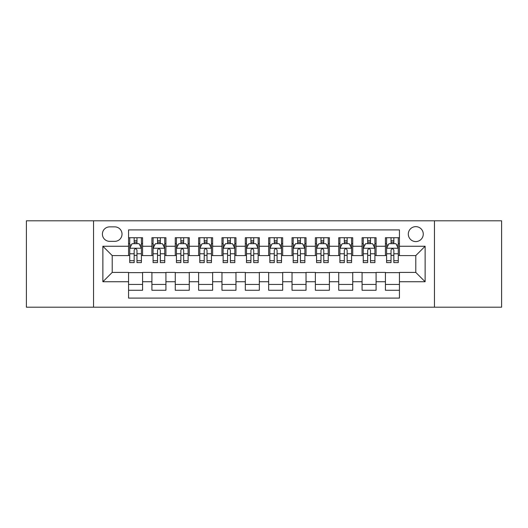 <?xml version="1.0" encoding="UTF-8"?>
<svg xmlns="http://www.w3.org/2000/svg" width="528" height="528" viewBox="0 0 528 528"><rect width="100%" height="100%" fill="white"/><g stroke="black" fill="none" stroke-linecap="round" stroke-linejoin="round"><path stroke-width="0.79" d="M415.787 226.637A7.471 7.471 0 0 0 408.309 234.109A7.471 7.471 0 0 0 415.787 241.58A7.471 7.471 0 0 0 423.258 234.109A7.471 7.471 0 0 0 415.787 226.637M434.465 307.197L501.6 307.197L501.6 220.803L434.465 220.803L434.465 307.197L93.535 307.197L93.535 220.803L26.4 220.803L26.4 307.197L93.535 307.197M399.439 237.732L385.427 237.732L385.427 246.253L376.088 246.253L376.088 255.592L385.427 255.592L385.427 246.253M376.088 246.253L376.088 237.732L362.076 237.732L362.076 246.253L352.737 246.253L352.737 255.592L362.076 255.592L362.076 246.253M352.737 246.253L352.737 237.732L338.725 237.732L338.725 246.253L329.386 246.253L329.386 255.592L338.725 255.592L338.725 246.253M329.386 246.253L329.386 237.732L315.374 237.732L315.374 246.253L306.035 246.253L306.035 255.592L315.374 255.592L315.374 246.253M306.035 246.253L306.035 237.732L292.024 237.732L292.024 246.253L282.678 246.253L282.678 255.592L292.024 255.592L292.024 246.253M282.678 246.253L282.678 237.732L268.673 237.732L268.673 246.253L259.327 246.253L259.327 255.592L268.673 255.592L268.673 246.253M259.327 246.253L259.327 237.732L245.322 237.732L245.322 246.253L235.976 246.253L235.976 255.592L245.322 255.592L245.322 246.253M235.976 246.253L235.976 237.732L221.965 237.732L221.965 246.253L212.626 246.253L212.626 255.592L221.965 255.592L221.965 246.253M212.626 246.253L212.626 237.732L198.614 237.732L198.614 246.253L189.275 246.253L189.275 255.592L198.614 255.592L198.614 246.253M189.275 246.253L189.275 237.732L175.263 237.732L175.263 246.253L165.924 246.253L165.924 255.592L175.263 255.592L175.263 246.253M165.924 246.253L165.924 237.732L151.912 237.732L151.912 255.592L142.573 255.592L142.573 237.732L128.561 237.732M128.561 290.268L142.573 290.268L142.573 272.408L151.912 272.408L151.912 290.268L165.924 290.268L165.924 272.408L175.263 272.408L175.263 281.747L165.924 281.747M175.263 281.747L175.263 290.268L189.275 290.268L189.275 272.408L198.614 272.408L198.614 281.747L189.275 281.747M198.614 281.747L198.614 290.268L212.626 290.268L212.626 272.408L221.965 272.408L221.965 281.747L212.626 281.747M221.965 281.747L221.965 290.268L235.976 290.268L235.976 272.408L245.322 272.408L245.322 281.747L235.976 281.747M245.322 281.747L245.322 290.268L259.327 290.268L259.327 272.408L268.673 272.408L268.673 281.747L259.327 281.747M268.673 281.747L268.673 290.268L282.678 290.268L282.678 272.408L292.024 272.408L292.024 281.747L282.678 281.747M292.024 281.747L292.024 290.268L306.035 290.268L306.035 272.408L315.374 272.408L315.374 281.747L306.035 281.747M315.374 281.747L315.374 290.268L329.386 290.268L329.386 272.408L338.725 272.408L338.725 281.747L329.386 281.747M338.725 281.747L338.725 290.268L352.737 290.268L352.737 272.408L362.076 272.408L362.076 281.747L352.737 281.747M362.076 281.747L362.076 290.268L376.088 290.268L376.088 272.408L385.427 272.408L385.427 281.747L376.088 281.747M109.646 241.349L114.787 241.349A7.24 7.24 0 0 0 122.021 234.109A7.24 7.24 0 0 0 114.787 226.868L109.646 226.868A7.24 7.24 0 0 0 102.406 234.109A7.24 7.24 0 0 0 109.646 241.349M434.465 220.803L93.535 220.803M399.439 246.253L399.439 229.904L128.561 229.904L128.561 255.592L112.213 255.592L112.213 272.408L128.561 272.408L128.561 298.096L399.439 298.096L399.439 272.408L415.787 272.408L415.787 255.592L399.439 255.592L399.439 246.253L425.126 246.253L425.126 281.747L399.439 281.747M128.561 281.747L102.874 281.747L102.874 246.253L128.561 246.253M385.427 281.747L385.427 290.268L399.439 290.268M128.561 243.566L129.73 243.566M134.165 243.566L136.97 243.566M141.405 243.566L142.573 243.566M128.561 255.361L129.73 255.361M134.165 255.361L136.97 255.361M141.405 255.361L142.573 255.361M128.561 272.639L142.573 272.639M128.561 284.434L142.573 284.434M151.912 255.361L153.08 255.361M157.516 255.361L160.321 255.361M164.756 255.361L165.924 255.361M151.912 243.566L153.08 243.566M157.516 243.566L160.321 243.566M164.756 243.566L165.924 243.566M151.912 272.639L165.924 272.639M151.912 284.434L165.924 284.434M175.263 272.639L189.275 272.639M175.263 284.434L189.275 284.434M175.263 243.566L176.431 243.566M180.866 243.566L183.671 243.566M188.107 243.566L189.275 243.566M175.263 255.361L176.431 255.361M180.866 255.361L183.671 255.361M188.107 255.361L189.275 255.361M198.614 272.639L212.626 272.639M198.614 284.434L212.626 284.434M198.614 243.566L199.782 243.566M204.224 243.566L207.022 243.566M211.457 243.566L212.626 243.566M198.614 255.361L199.782 255.361M204.224 255.361L207.022 255.361M211.457 255.361L212.626 255.361M221.965 272.639L235.976 272.639M221.965 284.434L235.976 284.434M221.965 243.566L223.133 243.566M227.575 243.566L230.373 243.566M234.808 243.566L235.976 243.566M221.965 255.361L223.133 255.361M227.575 255.361L230.373 255.361M234.808 255.361L235.976 255.361M245.322 272.639L259.327 272.639M245.322 284.434L259.327 284.434M245.322 243.566L246.484 243.566M250.925 243.566L253.724 243.566M258.159 243.566L259.327 243.566M245.322 255.361L246.484 255.361M250.925 255.361L253.724 255.361M258.159 255.361L259.327 255.361M268.673 272.639L282.678 272.639M268.673 284.434L282.678 284.434M268.673 243.566L269.841 243.566M274.276 243.566L277.075 243.566M281.516 243.566L282.678 243.566M268.673 255.361L269.841 255.361M274.276 255.361L277.075 255.361M281.516 255.361L282.678 255.361M292.024 272.639L306.035 272.639M292.024 284.434L306.035 284.434M292.024 243.566L293.192 243.566M297.627 243.566L300.425 243.566M304.867 243.566L306.035 243.566M292.024 255.361L293.192 255.361M297.627 255.361L300.425 255.361M304.867 255.361L306.035 255.361M315.374 272.639L329.386 272.639M315.374 284.434L329.386 284.434M315.374 243.566L316.543 243.566M320.978 243.566L323.776 243.566M328.218 243.566L329.386 243.566M315.374 255.361L316.543 255.361M320.978 255.361L323.776 255.361M328.218 255.361L329.386 255.361M338.725 272.639L352.737 272.639M338.725 284.434L352.737 284.434M338.725 243.566L339.893 243.566M344.329 243.566L347.134 243.566M351.569 243.566L352.737 243.566M338.725 255.361L339.893 255.361M344.329 255.361L347.134 255.361M351.569 255.361L352.737 255.361M362.076 272.639L376.088 272.639M362.076 284.434L376.088 284.434M362.076 243.566L363.244 243.566M367.679 243.566L370.484 243.566M374.92 243.566L376.088 243.566M362.076 255.361L363.244 255.361M367.679 255.361L370.484 255.361M374.92 255.361L376.088 255.361M385.427 272.639L399.439 272.639M385.427 284.434L399.439 284.434M385.427 243.566L386.595 243.566M391.03 243.566L393.835 243.566M398.27 243.566L399.439 243.566M385.427 255.361L386.595 255.361M391.03 255.361L393.835 255.361M398.27 255.361L399.439 255.361M112.213 255.592L102.874 246.253M112.213 272.408L102.874 281.747M425.126 246.253L415.787 255.592M425.126 281.747L415.787 272.408M136.97 240.768L134.165 240.768M141.405 260.693L136.97 260.693L136.97 262.601L141.405 262.601L141.405 248.351L139.069 243.685L132.066 243.685L129.73 248.351L129.73 262.601L134.165 262.601L134.165 260.693L129.73 260.693M129.73 248.351L129.73 237.732M141.405 248.351L141.405 237.732M134.165 243.685L134.165 237.732M136.97 237.732L136.97 243.685M136.97 260.693L136.97 250.107C136.033 248.305 135.102 248.305 134.165 250.107L134.165 260.693M160.321 240.768L157.516 240.768M164.756 260.693L160.321 260.693L160.321 262.601L164.756 262.601L164.756 248.351L162.419 243.685L155.417 243.685L153.08 248.351L153.08 262.601L157.516 262.601L157.516 260.693L153.08 260.693M153.08 248.351L153.08 237.732M164.756 248.351L164.756 237.732M157.516 243.685L157.516 237.732M160.321 237.732L160.321 243.685M160.321 260.693L160.321 250.107C159.39 248.305 158.453 248.305 157.516 250.107L157.516 260.693M183.671 240.768L180.866 240.768M188.107 260.693L183.671 260.693L183.671 262.601L188.107 262.601L188.107 248.351L185.77 243.685L178.768 243.685L176.431 248.351L176.431 262.601L180.866 262.601L180.866 260.693L176.431 260.693M176.431 248.351L176.431 237.732M188.107 248.351L188.107 237.732M180.866 243.685L180.866 237.732M183.671 237.732L183.671 243.685M183.671 260.693L183.671 250.107C182.741 248.305 181.804 248.305 180.866 250.107L180.866 260.693M207.022 240.768L204.224 240.768M211.457 260.693L207.022 260.693L207.022 262.601L211.457 262.601L211.457 248.351L209.128 243.685L202.118 243.685L199.782 248.351L199.782 262.601L204.224 262.601L204.224 260.693L199.782 260.693M199.782 248.351L199.782 237.732M211.457 248.351L211.457 237.732M204.224 243.685L204.224 237.732M207.022 237.732L207.022 243.685M207.022 260.693L207.022 250.107C206.092 248.305 205.154 248.305 204.224 250.107L204.224 260.693M230.373 240.768L227.575 240.768M234.808 260.693L230.373 260.693L230.373 262.601L234.808 262.601L234.808 248.351L232.478 243.685L225.469 243.685L223.133 248.351L223.133 262.601L227.575 262.601L227.575 260.693L223.133 260.693M223.133 248.351L223.133 237.732M234.808 248.351L234.808 237.732M227.575 243.685L227.575 237.732M230.373 237.732L230.373 243.685M230.373 260.693L230.373 250.107C229.442 248.305 228.505 248.305 227.575 250.107L227.575 260.693M253.724 240.768L250.925 240.768M258.159 260.693L253.724 260.693L253.724 262.601L258.159 262.601L258.159 248.351L255.829 243.685L248.82 243.685L246.484 248.351L246.484 262.601L250.925 262.601L250.925 260.693L246.484 260.693M246.484 248.351L246.484 237.732M258.159 248.351L258.159 237.732M250.925 243.685L250.925 237.732M253.724 237.732L253.724 243.685M253.724 260.693L253.724 250.107C252.793 248.305 251.856 248.305 250.925 250.107L250.925 260.693M277.075 240.768L274.276 240.768M281.516 260.693L277.075 260.693L277.075 262.601L281.516 262.601L281.516 248.351L279.18 243.685L272.171 243.685L269.841 248.351L269.841 262.601L274.276 262.601L274.276 260.693L269.841 260.693M269.841 248.351L269.841 237.732M281.516 248.351L281.516 237.732M274.276 243.685L274.276 237.732M277.075 237.732L277.075 243.685M277.075 260.693L277.075 250.107C276.144 248.305 275.207 248.305 274.276 250.107L274.276 260.693M300.425 240.768L297.627 240.768M304.867 260.693L300.425 260.693L300.425 262.601L304.867 262.601L304.867 248.351L302.531 243.685L295.522 243.685L293.192 248.351L293.192 262.601L297.627 262.601L297.627 260.693L293.192 260.693M293.192 248.351L293.192 237.732M304.867 248.351L304.867 237.732M297.627 243.685L297.627 237.732M300.425 237.732L300.425 243.685M300.425 260.693L300.425 250.107C299.495 248.305 298.564 248.305 297.627 250.107L297.627 260.693M323.776 240.768L320.978 240.768M328.218 260.693L323.776 260.693L323.776 262.601L328.218 262.601L328.218 248.351L325.882 243.685L318.872 243.685L316.543 248.351L316.543 262.601L320.978 262.601L320.978 260.693L316.543 260.693M316.543 248.351L316.543 237.732M328.218 248.351L328.218 237.732M320.978 243.685L320.978 237.732M323.776 237.732L323.776 243.685M323.776 260.693L323.776 250.107C322.846 248.305 321.915 248.305 320.978 250.107L320.978 260.693M347.134 240.768L344.329 240.768M351.569 260.693L347.134 260.693L347.134 262.601L351.569 262.601L351.569 248.351L349.232 243.685L342.23 243.685L339.893 248.351L339.893 262.601L344.329 262.601L344.329 260.693L339.893 260.693M339.893 248.351L339.893 237.732M351.569 248.351L351.569 237.732M344.329 243.685L344.329 237.732M347.134 237.732L347.134 243.685M347.134 260.693L347.134 250.107C346.196 248.305 345.266 248.305 344.329 250.107L344.329 260.693M370.484 240.768L367.679 240.768M374.92 260.693L370.484 260.693L370.484 262.601L374.92 262.601L374.92 248.351L372.583 243.685L365.581 243.685L363.244 248.351L363.244 262.601L367.679 262.601L367.679 260.693L363.244 260.693M363.244 248.351L363.244 237.732M374.92 248.351L374.92 237.732M367.679 243.685L367.679 237.732M370.484 237.732L370.484 243.685M370.484 260.693L370.484 250.107C369.547 248.305 368.617 248.305 367.679 250.107L367.679 260.693M393.835 240.768L391.03 240.768M398.27 260.693L393.835 260.693L393.835 262.601L398.27 262.601L398.27 248.351L395.934 243.685L388.931 243.685L386.595 248.351L386.595 262.601L391.03 262.601L391.03 260.693L386.595 260.693M386.595 248.351L386.595 237.732M398.27 248.351L398.27 237.732M391.03 243.685L391.03 237.732M393.835 237.732L393.835 243.685M393.835 260.693L393.835 250.107C392.898 248.305 391.967 248.305 391.03 250.107L391.03 260.693M151.912 281.747L142.573 281.747M151.912 246.253L142.573 246.253M141.346 248.239L129.789 248.239M129.73 244.972L131.419 244.972M139.715 244.972L141.405 244.972M134.165 253.77L129.73 253.77M141.405 253.77L136.97 253.77M136.97 242.253L134.165 242.253M164.696 248.239L153.14 248.239M153.08 244.972L154.777 244.972M163.066 244.972L164.756 244.972M157.516 253.77L153.08 253.77M164.756 253.77L160.321 253.77M160.321 242.253L157.516 242.253M188.047 248.239L176.491 248.239M176.431 244.972L178.127 244.972M186.417 244.972L188.107 244.972M180.866 253.77L176.431 253.77M188.107 253.77L183.671 253.77M183.671 242.253L180.866 242.253M211.398 248.239L199.841 248.239M199.782 244.972L201.478 244.972M209.768 244.972L211.457 244.972M204.224 253.77L199.782 253.77M211.457 253.77L207.022 253.77M207.022 242.253L204.224 242.253M234.755 248.239L223.192 248.239M223.133 244.972L224.829 244.972M233.119 244.972L234.808 244.972M227.575 253.77L223.133 253.77M234.808 253.77L230.373 253.77M230.373 242.253L227.575 242.253M258.106 248.239L246.543 248.239M246.484 244.972L248.18 244.972M256.469 244.972L258.159 244.972M250.925 253.77L246.484 253.77M258.159 253.77L253.724 253.77M253.724 242.253L250.925 242.253M281.457 248.239L269.894 248.239M269.841 244.972L271.531 244.972M279.82 244.972L281.516 244.972M274.276 253.77L269.841 253.77M281.516 253.77L277.075 253.77M277.075 242.253L274.276 242.253M304.808 248.239L293.245 248.239M293.192 244.972L294.881 244.972M303.171 244.972L304.867 244.972M297.627 253.77L293.192 253.77M304.867 253.77L300.425 253.77M300.425 242.253L297.627 242.253M328.159 248.239L316.602 248.239M316.543 244.972L318.232 244.972M326.522 244.972L328.218 244.972M320.978 253.77L316.543 253.77M328.218 253.77L323.776 253.77M323.776 242.253L320.978 242.253M351.509 248.239L339.953 248.239M339.893 244.972L341.583 244.972M349.873 244.972L351.569 244.972M344.329 253.77L339.893 253.77M351.569 253.77L347.134 253.77M347.134 242.253L344.329 242.253M374.86 248.239L363.304 248.239M363.244 244.972L364.934 244.972M373.223 244.972L374.92 244.972M367.679 253.77L363.244 253.77M374.92 253.77L370.484 253.77M370.484 242.253L367.679 242.253M398.211 248.239L386.654 248.239M386.595 244.972L388.285 244.972M396.581 244.972L398.27 244.972M391.03 253.77L386.595 253.77M398.27 253.77L393.835 253.77M393.835 242.253L391.03 242.253"/></g></svg>
